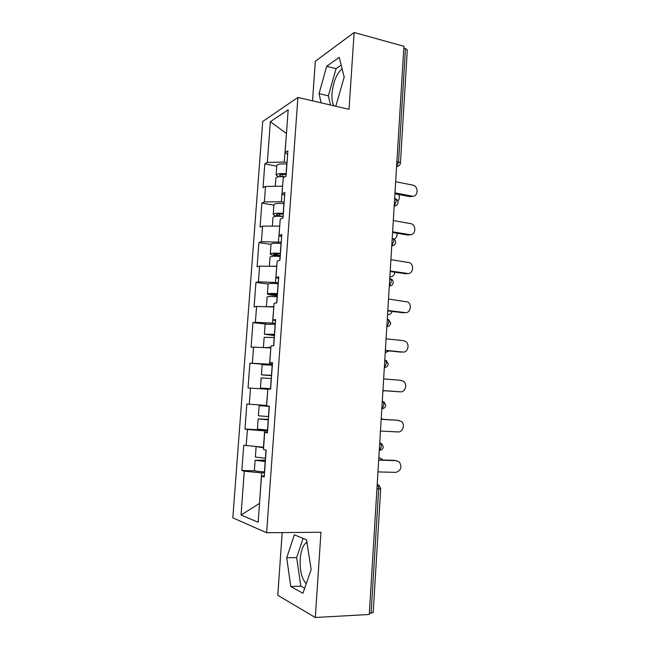 <?xml version="1.0" encoding="UTF-8"?>
<svg xmlns="http://www.w3.org/2000/svg" width="650" height="650" viewBox="0 0 650 650"><rect width="100%" height="100%" fill="white"/><g stroke="black" fill="none" stroke-linecap="round" stroke-linejoin="round"><path stroke-width="0.97" d="M306.93 542.262L305.736 543.075C302.681 546.033 300.836 551.411 300.194 559.236C299.764 570.749 301.779 578.906 306.256 583.684M333.946 105.812C332.312 103.147 331.662 99.044 331.996 93.511C333.271 81.77 336.643 73.523 342.111 68.77M282.189 532.594L277.786 595.294L315.307 617.5L369.273 614.469L403.926 46.28L354.136 32.5L315.315 61.271L312.536 100.839M262.706 121.477L232.822 517.855L266.63 532.724L297.903 97.443L262.706 121.477M259.529 503.401L241.028 515.028L258.156 522.242L261.511 476.198L264.225 476.986L266.183 450.068L263.453 449.483L264.696 432.404L267.467 432.299M241.028 515.028L244.294 471.193L241.865 470.486L254.914 470.811M263.616 447.265L243.758 445.226L241.865 470.486M246.196 445.754L247.406 429.488L244.961 429.073L267.621 430.146M266.654 405.478L246.838 404.024L244.961 429.073M249.291 404.259L250.494 388.123L248.04 388.001L249.893 363.163L272.35 365.024M272.399 364.276L249.893 363.163M252.354 363.106L253.549 347.116L251.087 347.279L252.923 322.644L265.907 324.001M275.373 323.253L255.401 322.303L252.923 322.644M255.401 322.303L256.579 306.442L254.109 306.889L255.938 282.457L268.084 284.001C268.986 283.359 272.326 283.262 278.094 283.725L278.241 283.741M278.322 282.579L258.416 281.848L255.938 282.457M258.416 281.848L259.594 266.118L257.099 266.833L258.919 242.604L270.993 244.4M281.247 242.239L261.406 241.719L258.919 242.604M261.406 241.719L262.576 226.119L260.073 227.11L261.877 203.076L273.886 205.124M284.148 202.231L281.344 201.752L264.379 201.931L261.877 203.076M264.379 201.931L265.533 186.452L263.023 187.712L264.81 163.881L276.746 166.173M287.024 162.565L284.237 162.021L267.321 162.459L264.81 163.881M267.321 162.459L270.359 121.696L288.178 109.793L285.074 152.457L287.617 154.448M264.696 432.404L267.426 432.859L269.36 406.185L266.622 405.917L267.857 388.993L270.595 389.131L272.512 362.684L269.766 362.741L270.985 345.963L273.739 345.784L275.641 319.572L272.878 319.946L274.089 303.314L276.859 302.819L278.736 276.843L275.966 277.526L277.168 261.04L279.947 260.236L281.808 234.488L279.029 235.471L280.223 219.131L283.002 218.026L284.854 192.506L282.067 193.789L283.246 177.588L286.041 176.183L287.869 150.881L285.074 152.457M267.564 431.015L264.664 430.877L263.469 447.257M264.664 430.877L247.406 429.488M267.841 389.236L266.516 405.47M267.694 389.228L250.494 388.123M270.847 347.945L269.531 364.033M270.701 347.929L253.549 347.116M269.766 362.741L272.48 363.171M273.821 306.995L272.521 322.952M273.683 306.979L256.579 306.442M272.878 319.946L275.559 320.694M276.778 266.394L275.486 282.214M276.64 266.37L259.594 266.118M275.966 277.526L278.614 278.59M279.711 226.127L278.428 241.816M279.573 226.111L262.576 226.119M279.029 235.471L281.637 236.852M282.62 186.201L281.344 201.752M282.474 186.176L265.533 186.452M282.067 193.789L284.643 195.471M396.89 161.574L398.556 161.923L405.454 48.531L403.812 48.076M405.454 48.531L407.29 49.969L400.449 162.955L398.556 161.923L396.598 166.4M286.447 133.599L284.237 162.021M286.455 133.486L270.359 121.696M371.109 613.242L378.674 488.93L380.705 488.727L373.197 612.552L369.346 613.34M315.307 617.5L320.962 532.269L266.63 532.724M297.903 97.443L349.034 109.314L354.136 32.5M264.517 472.956L261.609 472.883L259.529 503.457M261.609 472.883L244.294 471.193M261.511 476.198L264.314 475.759M335.197 106.104L335.993 105.625L344.191 77.098L339.259 57.33L326.682 66.259L319.053 93.632L321.116 102.83M294.336 534.796L286.723 557.789L290.761 586.536L302.941 593.239L311.147 569.554L306.564 539.866L294.336 534.796M341.201 65.089L336.05 68.632L328.348 95.843L330.476 105.008M328.348 95.843L319.053 93.632M336.05 68.632L326.682 66.259M303.087 538.428L296.652 557.57L300.844 586.154L304.688 588.209M300.844 586.154L290.761 586.536M296.652 557.57L286.723 557.789M413.238 196.178L410.353 196.698L412.059 196.121C417.828 197.494 419.047 186.932 413.319 185.234L395.663 181.724M410.353 196.698L394.932 193.789M412.059 196.121L394.981 192.888M397.857 201.102C399.514 199.29 399.815 197.088 398.751 194.504M275.868 178.157L275.876 178.027C276.648 176.816 279.654 176.386 284.895 176.759M278.549 176.808L276.096 175.021C277.046 173.688 280.361 173.29 286.065 173.826L286.211 173.843M276.794 165.498L276.811 165.368C277.761 163.979 281.076 163.556 286.764 164.093L286.91 164.117M286.146 174.696L285.456 174.614C282.011 174.289 279.996 174.525 279.427 175.338L281.523 176.605M410.637 234.691L408.07 235.089L409.776 234.634C415.309 235.836 416.878 225.883 411.499 223.811L393.299 220.521M408.07 235.089L392.567 232.513M409.776 234.634L392.616 231.774M407.981 273.496L405.779 273.78L407.485 273.455C412.791 274.503 414.659 265.102 409.622 262.722L390.91 259.634M405.779 273.78L390.187 271.546M407.485 273.455L390.219 270.977M405.283 312.609L403.463 312.788L405.169 312.593C410.28 313.487 412.384 304.598 407.704 301.957L388.505 299.073M403.463 312.788L387.79 310.903M405.169 312.593L387.814 310.505M402.252 352.072L402.829 352.048C407.761 352.804 410.069 344.362 405.722 341.51L403.504 340.632L386.084 338.829M401.123 352.113L385.369 350.586M402.829 352.048L385.377 350.358M399.035 391.771L400.473 391.828C405.251 392.446 407.713 384.394 403.691 381.379L401.156 380.323L383.638 378.918M398.775 391.755L382.923 390.593M400.473 391.828L382.931 390.544M394.054 239.168C396.37 238.144 397.369 236.178 397.053 233.252M283.286 214.175L282.588 214.094C279.126 213.785 277.111 213.964 276.551 214.622C276.567 215.093 277.607 215.516 279.679 215.881L283.116 216.45M272.976 217.457L272.984 217.352C273.918 216.287 277.241 216.003 282.969 216.515L283.116 216.531M276.234 226.111L278.964 226.111M277.542 216.263C274.649 215.67 273.203 215.02 273.211 214.321C274.137 213.232 277.469 212.94 283.189 213.452L283.335 213.468M273.918 204.701L273.926 204.588C274.861 203.442 278.184 203.125 283.896 203.645L284.05 203.661M390.349 276.859L389.854 277.03M389.862 276.827C392.673 276.884 394.339 275.348 394.867 272.22M280.402 253.979L279.703 253.906C276.226 253.614 274.202 253.719 273.65 254.231L280.272 255.759M280.223 256.336L275.519 255.661C272.082 255.133 270.343 254.564 270.294 253.947C271.213 253.102 274.544 252.923 280.288 253.411L280.434 253.427M270.059 257.083L270.067 257.002C270.985 256.189 274.316 256.019 280.069 256.498L280.215 256.514M270.92 266.289L276.794 266.216M271.009 244.221L271.017 244.132C271.936 243.23 275.267 243.027 281.011 243.514L281.158 243.531M387.562 314.616C389.74 314.714 391.3 313.658 392.243 311.439M277.485 294.109L270.725 294.166L277.396 295.392M277.363 295.807L272.626 295.23C269.173 294.791 267.418 294.344 267.353 293.898C268.255 293.312 271.594 293.248 277.371 293.702L277.517 293.719M267.126 297.042L267.126 296.985C268.027 296.416 271.367 296.359 277.144 296.814L277.29 296.831M266.606 306.759L273.853 306.621M273.829 306.971L271.765 306.922M268.076 284.066L267.353 293.898M385.239 352.698L389.082 350.943M274.552 334.588L267.776 334.433L274.495 335.359M274.479 335.603L264.387 334.181L274.568 334.344M264.16 337.334L274.341 337.488M264.672 347.644L270.887 347.376M270.871 347.563L267.832 347.791M265.119 324.252L275.299 324.285M382.899 391.089L384.857 390.739M270.627 388.684L263.835 388.261L270.627 388.765M271.594 375.399L264.802 375.042L271.578 375.651M271.57 375.733L261.406 374.806L271.602 375.318M270.619 388.789L260.431 388.034L270.636 388.651M261.17 377.959L271.367 378.487M261.406 374.806L262.145 364.756L272.334 365.17M380.461 431.056L398.101 431.933C402.732 432.421 405.324 424.71 401.602 421.574L397.442 420.201M381.176 419.258L397.085 420.168M381.176 419.331L398.791 420.331M383.435 419.388L381.217 418.584M268.377 419.729L261.576 419.161L268.401 419.421M269.352 406.364L262.551 405.852L269.36 406.217M269.141 406.161L259.139 405.632L269.344 406.404M268.409 419.315L258.156 418.941L268.377 419.827M257.408 429.089L267.629 430.089M259.139 405.632L258.391 415.773L268.604 416.634M377.967 471.908L395.712 472.371C400.936 470.746 402.188 467.309 399.457 462.077L395.915 460.59M378.706 459.834L394.704 460.371M378.69 460.094L396.402 460.679M382.598 459.964L381.777 458.851L378.844 457.494M265.371 461.264L258.546 460.476L265.428 460.411M265.452 460.143L255.117 460.281L265.346 461.532M254.361 470.494L254.361 470.535C255.198 471.087 258.554 471.534 264.444 471.868L264.599 471.876M255.352 457.048L265.582 458.307M256.848 446.68L263.575 447.826M263.591 447.614L259.984 446.956M377.203 484.494C378.227 485.201 378.714 486.679 378.674 488.93L376.935 488.898M399.067 165.604L396.589 166.579M394.184 205.977L396.142 201.606C396.183 199.542 395.679 198.477 394.648 198.404M396.573 205.197L394.176 206.131M391.755 245.83L393.705 241.621C393.746 239.533 393.25 238.412 392.218 238.257M393.023 238.639C394.753 239.338 395.623 240.581 395.631 242.361C395.322 244.457 394.054 245.619 391.836 245.846L391.755 245.895M394.046 245.139L391.747 246.017M389.301 286.008L391.251 281.978C391.292 279.858 390.796 278.679 389.764 278.436M390.772 278.915C392.389 279.654 393.193 280.873 393.201 282.563C392.901 284.611 391.666 285.773 389.496 286.033L389.293 286.138M391.479 285.423L389.293 286.236M386.831 326.536L388.781 322.668C388.822 320.531 388.326 319.288 387.294 318.955M388.57 319.556L390.739 323.107C390.455 325.114 389.252 326.276 387.124 326.568L386.823 326.723M388.871 326.056L386.815 326.796M384.337 367.421L386.287 363.707C386.327 361.538 385.832 360.246 384.8 359.816M386.311 360.539L388.261 363.984C387.993 365.966 386.815 367.128 384.727 367.453L384.329 367.648M386.214 367.039L384.321 367.689M381.826 408.671L382.314 408.696L383.768 405.088C383.817 402.902 383.321 401.546 382.289 401.026M384.012 401.863L385.767 405.218C385.507 407.176 384.353 408.338 382.314 408.696L383.5 408.387M379.291 450.279L379.868 450.296L381.233 446.826C381.274 444.608 380.786 443.194 379.754 442.577M381.656 443.519L383.248 446.794C382.996 448.736 381.875 449.906 379.868 450.296L379.275 450.539M380.705 488.727L379.259 485.526L377.203 484.413M282.693 174.46L282.539 176.613M286.764 164.093L286.065 173.826M279.817 213.931L279.679 215.881M282.969 216.515L282.856 218.091M283.896 203.645L283.189 213.452M276.916 253.736L276.803 255.263M280.069 256.498L279.793 260.284M281.011 243.514L280.288 253.411M273.991 293.873L273.91 294.97M277.144 296.814L276.705 302.851M278.094 283.725L277.371 293.702M271.042 334.344L270.993 335.01M274.194 337.472L273.593 345.792M275.153 324.277L274.422 334.336M271.221 378.471L270.481 388.643M272.188 365.162L271.448 375.31M268.223 419.819L267.475 430.081M269.197 406.396L268.45 416.626M261.869 460.306L261.812 461.037M265.2 461.524L264.444 471.868M266.029 450.036L265.436 458.299M305.736 543.075L307.052 543.051M396.598 166.481C398.832 166.278 400.116 165.1 400.449 162.955M394.184 205.993C396.435 205.798 397.719 204.628 398.052 202.499C398.044 200.736 397.199 199.501 395.517 198.794M275.876 178.027L275.267 186.298M276.811 165.368L276.096 175.021M272.984 217.352L272.342 226.111M273.926 204.588L273.211 214.321M270.067 257.002L269.384 266.264M271.017 244.132L270.294 253.947M267.126 296.985L266.411 306.751M264.16 337.301L263.429 347.295M265.127 324.212L264.387 334.181M261.17 377.951L260.431 388.034M258.156 418.941L257.408 429.114M255.117 460.281L254.361 470.535M256.1 446.859L255.352 457.088"/></g></svg>
